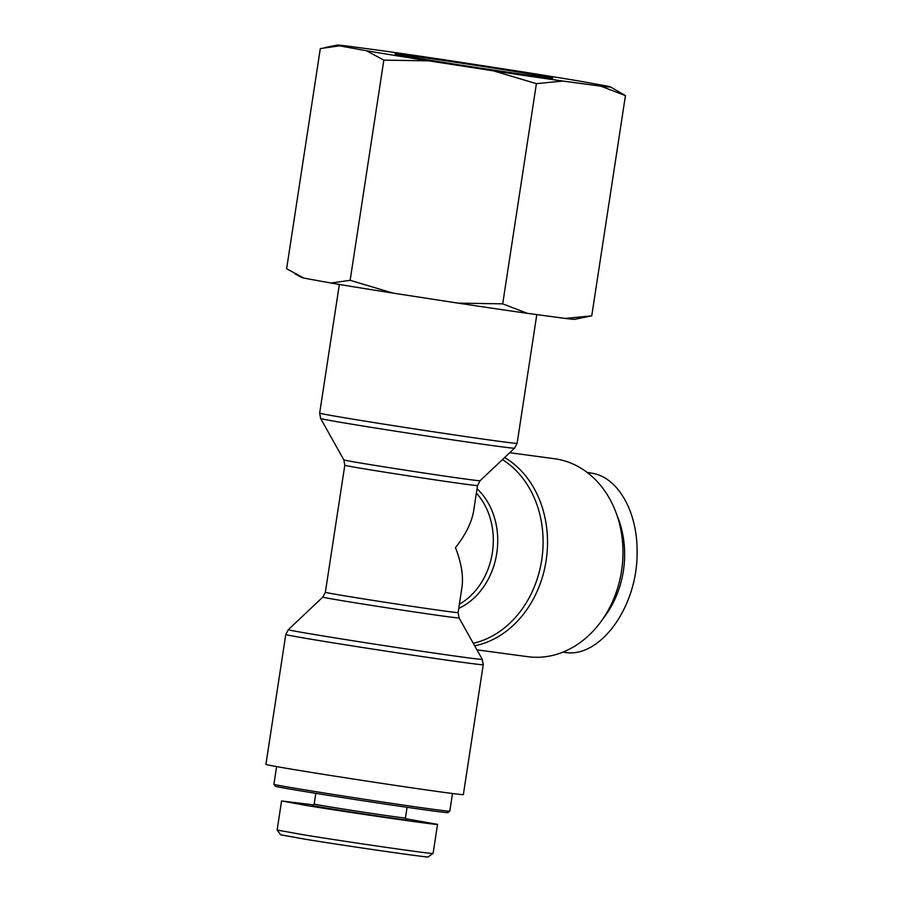 <?xml version="1.0" encoding="UTF-8"?>
<svg xmlns="http://www.w3.org/2000/svg" width="902" height="902" viewBox="0 0 902 902"><rect width="100%" height="100%" fill="white"/><g stroke="black" fill="none" stroke-linecap="round" stroke-linejoin="round"><path stroke-width="1.35" d="M509.754 452.714L554.538 458.746A99.874 81.394 97.7 0 1 621.568 570.774A99.874 81.394 97.7 0 1 527.884 656.701L476.944 649.846M285.787 634.489L265.91 764.366A99.874 1.274 8.7 0 0 307.289 771.751A99.874 1.274 8.7 0 0 409.745 787.525A99.874 1.274 8.7 0 0 463.357 794.583L483.235 664.706A99.874 1.274 -171.3 0 1 429.611 657.648A99.874 1.274 -171.3 0 1 327.155 641.874A99.874 1.274 -171.3 0 1 285.787 634.489L288.324 629.652A98.104 1.252 8.7 0 0 385.098 645.742A98.104 1.252 8.7 0 0 482.254 659.328L483.235 664.706M458.103 612.571L459.073 617.938A68.913 0.879 -171.3 0 1 390.814 608.388A68.913 0.879 -171.3 0 1 322.826 597.09L325.363 592.264A67.143 0.857 8.7 0 0 391.603 603.269A67.143 0.857 8.7 0 0 458.103 612.571L461.937 587.506C463.549 576.119 461.396 562.848 455.465 547.672C465.703 534.683 471.78 522.326 473.697 510.611L477.541 485.547A67.143 0.857 8.7 0 1 411.041 476.245A67.143 0.857 8.7 0 1 344.801 465.24L343.831 459.873L320.638 418.494A98.104 1.252 8.7 0 0 417.412 434.561A98.104 1.252 8.7 0 0 514.568 448.17L517.117 443.322A99.874 1.274 -171.3 0 1 463.493 436.264A99.874 1.274 -171.3 0 1 361.037 420.49A99.874 1.274 -171.3 0 1 319.658 413.105L339.355 284.446M616.889 515.076A88.96 72.51 97.7 0 1 623.395 570.774A88.96 72.51 97.7 0 1 602.919 618.873M590.032 472.986C617.092 475.478 637.5 510.78 637.094 551.844C637.906 606.505 600.123 658.719 564.686 652.371L563.04 652.112L564.697 652.338M273.904 784.289L275.313 786.194A87.28 1.116 8.7 0 0 335.724 796.511A87.28 1.116 8.7 0 0 431.821 810.785A87.28 1.116 8.7 0 0 447.866 812.601L449.771 811.191A88.96 1.139 -171.3 0 1 449.771 811.191A88.96 1.139 -171.3 0 1 433.422 809.342A88.96 1.139 -171.3 0 1 335.476 794.786A88.96 1.139 -171.3 0 1 273.904 784.289A88.96 1.139 -171.3 0 1 273.904 784.266L276.61 766.599M304.797 839.153C346.593 846.008 430.874 858.152 428.191 856.9L432.96 853.416C435.621 854.713 348.657 842.175 303.038 834.711L277.162 830.043L280.635 834.778L304.797 839.153M405.438 817.967A46.16 0.586 -171.3 0 1 405.438 817.979A46.16 0.586 -171.3 0 1 359.718 811.586A46.16 0.586 -171.3 0 1 314.178 804.02A46.16 0.586 -171.3 0 1 314.189 804.009L312.272 805.418A47.84 0.609 8.7 0 0 359.47 813.266A47.84 0.609 8.7 0 0 406.847 819.884L405.438 817.979L407.073 807.301M313.084 804.821L281.571 800.953L307.503 805.655C353.742 813.209 440.289 825.657 437.549 824.36L406.024 818.768M537.953 76.478A79.726 1.026 8.7 0 0 552.61 78.136A79.726 1.026 8.7 0 0 473.956 65.057A79.726 1.026 8.7 0 0 394.997 54.019A79.726 1.026 8.7 0 0 450.177 63.433A79.726 1.026 8.7 0 0 537.953 76.478M366.505 50.76A138.277 1.77 8.7 0 0 428.608 60.84L383.835 60.118L366.505 50.76L339.49 45.844L320.311 48.573L286.622 268.762L303.951 278.12A138.277 1.77 -171.3 0 1 301.651 277.5L294.977 273.836M493.484 70.852A138.277 1.77 8.7 0 0 562.916 81.056L536.408 83.649L493.484 70.852L428.608 60.84M600.777 86.152A138.277 1.77 8.7 0 0 610.406 86.908L625.447 95.635L600.777 86.152L562.916 81.056M610.406 86.908A138.277 1.77 8.7 0 0 608.117 86.276L581.102 81.372A138.277 1.77 8.7 0 0 519 71.292L454.123 61.28A138.277 1.77 8.7 0 0 384.692 51.076L346.83 45.979A138.277 1.77 8.7 0 0 337.213 45.1A138.277 1.77 8.7 0 0 339.49 45.844M330.966 283.036L350.145 280.308L393.058 293.116A138.277 1.77 -171.3 0 1 330.966 283.036L303.951 278.12M591.746 315.835L574.845 319.297A138.277 1.77 -171.3 0 1 565.238 318.429L591.746 315.835L625.447 95.635M502.707 303.85L527.377 313.332A138.277 1.77 -171.3 0 1 457.945 303.117L502.707 303.85L536.408 83.649M393.058 293.116L457.945 303.117M527.377 313.332L565.238 318.429M350.145 280.308L383.835 60.118M474.689 645.809A99.874 81.394 -82.3 0 0 546.003 561.337A99.874 81.394 -82.3 0 0 504.646 457.528M502.437 459.614A98.104 79.951 97.7 0 1 541.617 560.649A98.104 79.951 97.7 0 1 473.279 643.295M458.746 608.376A68.913 56.172 -82.3 0 0 496.765 553.276A68.913 56.172 -82.3 0 0 477.034 488.805M459.377 604.239A67.143 54.718 -82.3 0 0 476.38 493.101M514.568 448.17L480.067 480.721A68.913 0.879 -171.3 0 1 411.819 471.171A68.913 0.879 -171.3 0 1 343.831 459.873M322.826 597.09L288.324 629.652M459.073 617.938L482.254 659.328M480.067 480.721L477.541 485.547M325.363 592.264L344.801 465.24M320.638 418.494L319.658 413.105M517.117 443.322L536.803 314.595M587.191 472.468L590.066 472.851M449.782 811.18L452.488 793.512M314.178 804.02L315.813 793.343M437.549 824.36L433.095 853.427M281.571 800.953L277.128 830.02M337.213 45.1L324.776 47.581"/></g></svg>

